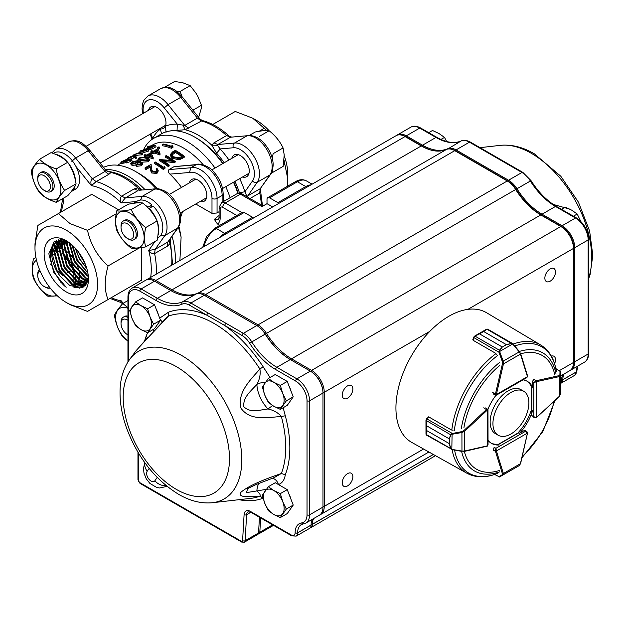 <?xml version="1.0" encoding="UTF-8"?>
<svg xmlns="http://www.w3.org/2000/svg" width="624" height="624" viewBox="0 0 624 624"><rect width="100%" height="100%" fill="white"/><g stroke="black" fill="none" stroke-linecap="round" stroke-linejoin="round"><path stroke-width="0.94" d="M291.049 499.457A13.12 7.574 -120 0 0 289.068 494.341M158.332 314.629A13.12 7.574 -120 0 0 156.351 309.512M291.049 391.248A13.12 7.574 -120 0 0 289.068 386.131M553.277 204.438L569.743 209.118M283.163 407.729L285.293 415.795L281.338 416.442C267.696 417.495 250.255 421.247 241.028 408.275C236.878 392.519 250.739 379.634 259.904 369.018L263.149 366.787L270.067 377.512M159.697 318.139L168.558 312.179L168.379 316.173L146.944 338.848M138.481 453.11L138.481 480.527A1.794 1.037 -120 0 0 139.745 482.609L241.332 541.265A1.794 1.037 -120 0 0 242.596 540.626L244.093 514.605A8.954 5.171 60 0 1 250.411 511.415L291.33 535.033A5.374 3.104 -120 0 0 295.129 532.841L295.129 532.779A19.703 11.372 60 0 1 301.673 522.92A16.115 9.305 -120 0 0 307.031 514.855L307.031 400.795A16.115 9.305 -120 0 0 295.636 381.053L275.605 369.494A55.52 32.05 60 0 1 249.639 343.169A16.115 9.305 -120 0 0 242.096 335.525L206.926 315.221A1.794 1.037 -60 0 1 208.19 313.03L243.368 333.333L256.792 325.58L204.29 295.277A17.909 10.343 -120 0 0 195.913 294.091A53.726 31.021 60 0 1 170.789 290.55L154.557 281.182A17.909 10.343 -120 0 0 145.603 280.293L132.179 288.046A17.909 10.343 60 0 1 141.133 288.935L154.557 281.182M129.691 359.354C123.263 368.402 120.042 379.439 120.034 392.473C120.026 403.954 122.226 415.88 126.641 428.267C137.787 457.727 155.095 479.739 178.565 494.294C189.985 500.963 201.279 503.771 212.456 502.718A85.34 49.273 60 0 0 239.624 440.053A85.34 49.273 60 0 0 181.467 355.36A85.34 49.273 60 0 0 129.691 359.354L136.36 350.337M263.149 498.194L259.904 496.166C250.645 496.361 237.136 498.365 240.934 492.258C249.881 484.637 267.852 478.249 281.338 473.491L285.293 474.763C284.521 479.911 282.235 483.179 278.437 484.567M352.872 388.955A7.519 4.345 120 0 0 351.312 385.507A7.519 4.345 120 0 0 343.793 389.852A7.519 4.345 120 0 0 343.793 398.541A7.519 4.345 120 0 0 349.588 396.521A7.519 4.345 120 0 0 352.872 388.955M554.572 363.691A7.519 4.345 120 0 0 555.493 359.705A7.519 4.345 120 0 0 553.933 356.265A7.519 4.345 120 0 0 551.351 356.109M555.493 271.97A7.519 4.345 120 0 0 553.933 268.531A7.519 4.345 120 0 0 546.413 272.867A7.519 4.345 120 0 0 546.413 281.557A7.519 4.345 120 0 0 552.209 279.544A7.519 4.345 120 0 0 555.493 271.97M352.872 476.689A7.519 4.345 120 0 0 351.312 473.249A7.519 4.345 120 0 0 343.793 477.586A7.519 4.345 120 0 0 343.793 486.275A7.519 4.345 120 0 0 349.588 484.255A7.519 4.345 120 0 0 352.872 476.689M147.553 332.725L146.406 335.611L147.303 337.997M146.258 279.973A17.909 10.343 60 0 1 146.874 279.568A17.909 10.343 60 0 1 155.828 280.449L172.052 289.825A53.726 31.021 -120 0 0 197.184 293.366A17.909 10.343 60 0 1 205.561 294.544L258.055 324.854A17.909 10.343 60 0 1 266.432 333.341A53.726 31.021 -120 0 0 291.556 358.816L311.587 370.383A17.909 10.343 60 0 1 324.254 392.317L324.254 506.376A17.909 10.343 60 0 1 320.541 514.574A17.909 10.343 60 0 1 319.886 514.901M560.446 376.069L569.767 370.687A17.909 10.343 -120 0 0 573.472 362.489L573.472 248.43A17.909 10.343 -120 0 0 560.812 226.496L540.782 214.929A53.726 31.021 60 0 1 515.65 189.454A17.909 10.343 -120 0 0 507.273 180.968L454.779 150.657A17.909 10.343 -120 0 0 446.402 149.479A53.726 31.021 60 0 1 421.278 145.938L405.046 136.562A17.909 10.343 -120 0 0 396.092 135.681L146.874 279.568M260.637 517.92L259.818 532.241A3.58 2.067 60 0 1 259.085 533.692A3.58 2.067 60 0 1 258.336 533.863M560.43 383.51A7.16 4.134 -120 0 0 561.569 380.476L561.569 380.414A17.909 10.343 60 0 1 562.91 374.642M313.685 518.528A17.909 10.343 -120 0 0 312.351 524.3L312.351 524.363A7.16 4.134 60 0 1 310.861 527.639A7.16 4.134 60 0 1 310.175 527.904M561.569 226.933L560.812 226.496L561.569 226.933A16.832 9.719 60 0 1 573.472 247.549L573.472 248.43L467.906 309.371M540.782 214.929L291.556 358.816L290.924 359.915M508.037 181.405L507.273 180.968L508.037 181.405A16.832 9.719 60 0 1 515.908 189.384A54.803 31.637 -120 0 0 541.515 215.35M303.607 523.817A1.794 1.427 -98.2 0 1 303.194 523.965L301.369 524.581A17.909 10.343 -120 0 0 297.656 532.779L297.656 532.841A7.16 4.134 60 0 1 296.174 536.117L309.598 528.372A7.16 4.134 -120 0 0 311.08 525.088L311.08 525.034A17.909 10.343 60 0 1 312.421 519.262M242.096 335.525A1.794 1.037 -60 0 1 243.368 333.333A17.909 10.343 60 0 1 251.745 341.827A53.726 31.021 -120 0 0 276.869 367.302L296.899 378.862A17.909 10.343 60 0 1 309.559 400.795L309.559 514.855A17.909 10.343 60 0 1 305.854 523.052L319.277 515.299A17.909 10.343 -120 0 0 322.982 507.101L322.982 393.05A17.909 10.343 -120 0 0 310.323 371.116L290.293 359.549A53.726 31.021 60 0 1 265.161 334.074A17.909 10.343 -120 0 0 256.792 325.58L257.299 325.876A17.191 9.929 60 0 1 265.333 334.027A54.444 31.434 -120 0 0 290.776 359.83M291.33 535.033A1.794 1.037 -60 0 0 291.697 535.852L250.778 512.234L248.095 511.789A7.16 4.134 -120 0 0 246.62 514.699L245.131 540.719A3.58 2.067 60 0 1 244.39 542.178L257.813 534.425A3.58 2.067 -120 0 0 258.554 532.966L259.451 517.241M295.636 381.053A1.794 1.037 120 0 1 296.899 378.862L310.323 371.116L310.83 371.405A17.191 9.929 60 0 1 322.982 392.465L322.982 393.05L309.559 400.795A1.794 1.037 180 0 1 307.031 400.795M272.579 405.545L268.008 408.97A25.069 14.477 60 0 1 256.893 384.376C250.684 391.326 242.876 397.199 243.812 406.7C250.24 413.166 259.171 410.054 268.008 408.97C273.624 410.225 278.062 412.714 281.338 416.442A101.252 58.453 -120 0 1 281.338 473.491L274.193 477.602M247.619 488.615L246.519 492.601L256.893 490.932C259.678 493.202 260.684 494.941 259.904 496.166A101.252 58.453 -120 0 1 250.918 498.334L212.456 502.718M166.28 317.905L168.379 316.173A101.252 58.453 -120 0 1 214.141 323.497A101.252 58.453 -120 0 1 259.904 369.018C260.692 374.205 259.685 379.322 256.893 384.376A10.748 5.951 178 0 1 265.231 382.45M162.451 322.187L160.228 319.496M153.566 331.913A10.748 8.065 96.5 0 0 153.769 329.191M147.826 338.075L147.521 337.74L147.209 338.372M258.968 483.319A25.069 14.477 60 0 0 256.893 490.932L266.222 489.349M272.212 478.296A10.748 8.065 -83.5 0 1 278.429 484.552M263.149 366.787A104.637 60.411 60 0 0 224.773 325.525A1.794 1.037 -60 0 1 226.044 323.333M138.481 480.527L137.982 479.856M564.174 373.916A17.909 10.343 -120 0 0 562.832 379.681L562.832 379.743A7.16 4.134 60 0 1 561.35 383.019A7.16 4.134 60 0 1 560.664 383.292M396.747 135.353A17.909 10.343 60 0 1 397.355 134.948A17.909 10.343 60 0 1 406.31 135.837L422.542 145.205A53.726 31.021 -120 0 0 447.673 148.746A17.909 10.343 60 0 1 456.043 149.924L508.544 180.235A17.909 10.343 60 0 1 516.922 188.729A53.726 31.021 -120 0 0 542.045 214.204L562.076 225.763A17.909 10.343 60 0 1 574.735 247.697L574.735 361.756A17.909 10.343 60 0 1 571.03 369.954A17.909 10.343 60 0 1 570.375 370.282M561.467 381.568A6.451 3.721 -120 0 0 561.818 379.743L561.818 379.681A18.626 10.756 60 0 1 562.255 376.054M573.058 365.96A17.191 9.929 -120 0 0 573.729 361.756L573.729 247.697A17.191 9.929 -120 0 0 561.569 226.645L541.538 215.077A54.444 31.434 60 0 1 516.079 189.267A17.191 9.929 -120 0 0 508.037 181.108L455.543 150.805A17.191 9.929 -120 0 0 451.565 149.276M432.752 150.517A54.444 31.434 60 0 1 422.035 146.078L405.803 136.711A17.191 9.929 -120 0 0 401.833 135.19M573.729 361.756L574.735 361.756L588.159 354.003A1.794 1.037 180 0 0 588.689 353.278C588.619 357.56 587.207 360.539 584.454 362.201A17.909 10.343 -120 0 0 588.159 354.003L588.159 239.951A17.909 10.343 -120 0 0 575.5 218.018L555.469 206.45A53.726 31.021 60 0 1 530.345 180.976A17.909 10.343 -120 0 0 521.968 172.481L504.644 162.482A1.794 1.037 -60 0 1 505.541 162.396L470.363 142.085C466.534 140.135 463.484 139.753 461.206 140.938A1.794 1.459 -113.8 0 1 461.386 140.876M504.644 162.482L486.79 152.178A1.794 1.037 -60 0 1 487.687 152.092M268.351 378.503L262.361 387.02L264.771 395.078L268.351 402.457L273.749 406.247L280.324 409.367L286.315 400.85L282.734 393.471L280.324 385.414L273.749 382.294L268.351 378.503L275.262 374.509L287.243 381.428L280.324 385.414M287.243 381.428L293.225 396.856L286.315 400.85M293.225 396.856L287.243 405.374L280.324 409.367M264.771 383.097A14.664 8.471 60 0 1 273.749 382.294A14.664 8.471 60 0 1 282.734 393.471A14.664 8.471 60 0 1 282.734 405.444A14.664 8.471 -120 0 1 273.749 406.247A14.664 8.471 60 0 1 264.771 395.078A14.664 8.471 60 0 1 264.771 383.097M135.634 301.883L129.644 310.401L132.054 318.451L135.634 325.829L141.04 329.628L147.607 332.748L153.598 324.23L150.017 316.852L147.607 308.794L141.04 305.674L135.634 301.883L142.545 297.89L154.526 304.801L147.607 308.794M154.526 304.801L160.508 320.237L153.598 324.23M160.508 320.237L154.526 328.754L147.607 332.748M132.054 306.478A14.664 8.471 60 0 1 141.04 305.674A14.664 8.471 60 0 1 150.017 316.852A14.664 8.471 60 0 1 150.017 328.825A14.664 8.471 -120 0 1 141.04 329.628A14.664 8.471 60 0 1 132.054 318.451A14.664 8.471 60 0 1 132.054 306.478M561.436 209.29L565.227 207.098L571.795 210.218L577.2 214.016L573.409 216.2M580.78 221.395L577.2 214.016M428.719 132.67L432.51 130.478L439.085 133.598L444.491 137.397L440.918 139.456M446.667 141.531L444.491 137.397M268.351 486.712L262.361 495.23L264.771 503.287L268.351 510.666L273.749 514.457L280.324 517.577L286.315 509.059L282.734 501.68L280.324 493.623L273.749 490.503L268.351 486.712L275.262 482.719L287.243 489.637L280.324 493.623M287.243 489.637L293.225 505.066L286.315 509.059M293.225 505.066L287.243 513.583L280.324 517.577M264.771 491.306A14.664 8.471 60 0 1 273.749 490.503A14.664 8.471 60 0 1 282.734 501.68A14.664 8.471 60 0 1 282.734 513.653A14.664 8.471 -120 0 1 273.749 514.457A14.664 8.471 60 0 1 264.771 503.287A14.664 8.471 60 0 1 264.771 491.306M528.895 402.847A25.428 14.68 120 0 0 523.63 391.201A25.428 14.68 120 0 0 498.202 405.889A25.428 14.68 120 0 0 498.202 435.248A25.428 14.68 120 0 0 517.795 428.438A25.428 14.68 120 0 0 528.895 402.847M523.63 391.201L520.845 389.594A25.428 14.68 120 0 0 495.409 404.274A25.428 14.68 120 0 0 495.409 433.641L498.202 435.248M493.623 394.111L496.252 395.218L526.828 377.637L527.42 376.685L495.893 394.82L495.386 394.524A1.794 1.037 -60 0 1 495.44 394.064L492.656 392.457M511.625 343.582L486.993 329.215L487.867 329.433L486.993 329.215L483.647 331.492L506.438 344.651L511.423 343.325L512.702 343.629L512.99 344.331L511.625 343.582L506.423 344.666L502.328 347.014L499.723 350.431L499.684 351.46L498.919 351.554L499.411 350.228L502.312 347.03L479.521 333.863L474.981 336.125L473.772 337.537A1.794 1.037 120 0 0 473.741 337.678L473.132 340.291L495.643 353.285L496.735 354.697M513.154 344.144L519.488 351.616L512.476 343.473L512.647 344.003L499.684 351.46L499.801 351.92L498.95 352.232L498.919 351.554M506.438 344.651A0.718 0.413 120 0 0 506.423 344.666L483.631 331.5L486.01 329.527L475.363 335.65L479.536 333.856L502.328 347.014A0.718 0.413 120 0 0 502.312 347.03M473.561 337.342L474.981 336.125L499.411 350.228A0.718 0.437 -134.7 0 1 499.723 350.431M474.692 336.047L473.561 337.288M519.425 351.624L520.447 353.371A0.718 0.515 162.8 0 1 520.471 354.112L519.293 351.866L503.147 361.156L503.443 363.901L502.453 363.722L502.304 361.468L498.95 352.232L473.522 337.405L473.109 339.893M486.993 329.215A0.718 0.491 -118.6 0 0 486.541 329.238M527.366 375.71A0.718 0.515 162.8 0 1 527.569 375.944L520.65 353.613L512.99 344.331M499.801 351.92L503.147 361.156L502.304 361.468M451.503 433.649L451.799 434.366L450.926 434.912L449.28 438.875L450.598 434.741L451.503 433.649L461.776 431.629L463.804 430.638L486.58 409.391A1.794 1.037 -60 0 1 486.946 409.11L487.453 409.399L487.516 445.77L488.046 444.779L487.976 409.508L485.8 407.839M453.133 430.186L451.363 429.952L428.852 416.957L426.894 418.79A1.794 1.037 120 0 0 426.793 418.891L426.169 420.638L426.481 425.693L449.28 438.859L449.288 443.602L450.949 448.648L451.823 449.319L426.442 435.092L425.981 434.156A0.718 0.491 -1.4 0 0 426.192 434.499L426.816 435.139L426.192 434.499L426.488 430.459L449.288 443.602A0.718 0.413 120 0 0 449.288 443.617L426.488 430.459A0.718 0.413 120 0 0 426.488 430.459L425.981 434.093L425.958 420.428M428.501 417.136L426.551 418.735L452.104 433.345L451.823 449.319L452.283 449.452L451.526 449.553L450.622 448.601L449.288 443.617M449.28 438.859A0.718 0.413 120 0 0 449.28 438.875L426.481 425.716L425.95 421.208L426.465 418.829L425.958 420.365L450.598 434.741A0.718 0.437 14.7 0 0 450.926 434.912M463.804 430.638L464.459 431.402L461.924 432.518L461.963 451.144L464.498 451.043A0.718 0.515 77.2 0 1 463.843 451.394L452.197 449.693M461.776 431.629L461.924 432.518L452.252 434.234M425.981 434.093A0.718 0.491 -1.4 0 0 425.981 434.148L425.974 433.485M450.949 448.648L426.192 434.499M451.277 449.436L461.815 451.378M452.283 449.452L464.147 451.448L487.367 446.098A0.718 0.413 59.9 0 1 487.172 446.129M494.863 474.365L498.865 476.674A0.718 0.655 60 0 0 499.707 476.845L499.59 476.915A0.718 0.71 59.7 0 1 498.826 476.876L502.234 474.724L502.39 473.663L495.472 451.331A1.794 1.037 -60 0 1 495.417 450.934L495.924 448.305L496.431 450.934L527.452 433.103L525.431 431.34L526.859 431.566L527.452 432.518A0.718 0.413 0.1 0 1 527.662 432.806L526.859 431.566L524.917 430.443M502.39 473.663A0.718 0.515 -17.2 0 0 503.381 473.507L503.077 474.895L519.223 465.613L520.486 463.382M512.546 469.466L499.629 476.767M494.598 474.458L499.59 476.915L519.223 465.613L520.595 463.585L527.514 433.056M502.234 474.724A0.718 0.655 60 0 0 503.077 474.895L499.707 476.845M536.328 417.667L536.188 417.916A0.718 0.413 -119.9 0 1 535.829 417.885L534.713 417.838L533.809 416.707L536.336 417.589L536.398 381.732L533.863 382.606L535.891 380.851A1.794 1.037 -60 0 1 536.266 380.702L533.481 379.096M559.104 396.505L560.407 394.306L560.446 375.64A0.718 0.663 180 0 0 559.876 374.993L560.024 370.999A0.718 0.71 179.7 0 1 560.438 371.639L560.438 371.771A0.718 0.663 180 0 0 559.876 371.124L555.844 368.8M555.797 368.534L560.438 371.639L560.446 375.64L559.393 376.592A0.718 0.515 -102.5 0 0 559.034 375.656L559.876 374.993M452.119 449.732A73.983 42.713 -60 0 0 466.861 473.21L411.731 442.4A74.857 43.22 -60 0 1 399.875 382.52A74.857 43.22 -60 0 1 448.859 316.274A74.857 43.22 -60 0 1 486.595 312.749L540.836 345.08A73.983 42.713 -60 0 0 513.154 344.05M428.197 417.206A74.357 42.931 -60 0 1 428.243 416.793L428.727 417.074M473.023 339.581A74.357 42.931 -60 0 0 472.672 339.846L473.171 340.142M525.166 430.583A1.794 1.037 120 0 0 525.049 430.498A1.794 1.037 120 0 0 524.152 430.591L519.613 433.212A35.818 20.678 120 0 0 532.568 410.771M494.637 447.634A1.794 1.037 120 0 0 493.428 450.224M488.038 440.396A35.818 20.678 120 0 0 491.486 443.368A35.818 20.678 120 0 0 499.177 445.006M495.963 395.312A35.818 20.678 120 0 0 487.921 409.235M493.428 392.917A1.794 1.037 120 0 0 493.74 394.196A1.794 1.037 120 0 0 493.873 394.259M534.206 379.579A1.794 1.037 120 0 0 532.568 381.927L532.568 387.169A35.818 20.678 120 0 0 527.303 381.326A35.818 20.678 120 0 0 523.013 379.829M519.613 433.212L518.349 432.479A35.818 20.678 120 0 0 531.305 410.038L531.788 410.319M490.862 442.985A35.818 20.678 120 0 0 497.913 444.28L498.389 444.553M526.656 380.983A35.818 20.678 120 0 1 531.305 386.435L532.568 387.169M198.448 117.952L201.193 108.748L201.435 105.261L197.972 96.681L195.749 92.828L190.148 85.636L180.102 91.439L181.982 96.587M190.148 85.636L182.528 82.657L174.619 81.502L164.697 87.227M272.571 170.071L273.07 172.208L283.132 166.397L284.216 154.994L283.085 147.943C279.973 141.43 275.387 135.751 269.326 130.907A63.554 50.123 35.1 0 0 269.131 130.751C265.988 130.315 261.355 130.736 255.224 132.015L249.421 135.369M283.085 147.943L273.117 153.699L272.306 158.488M266.783 130.588L252.697 118.193L256.503 120.385A44.265 25.553 -120 0 1 269.131 130.751L259.342 136.399A63.554 50.123 35.1 0 0 259.444 136.609M34.991 248.274L34.991 243.883L37.885 225.428L58.445 213.556L70.091 223.618L87.524 230.342C90.581 244.429 97.438 256.3 108.085 265.957C104.278 279.365 104.278 290.558 108.085 299.528L87.524 311.399L70.091 304.676L66.292 302.484A44.265 25.553 60 0 1 34.991 248.274A44.265 25.553 60 0 1 66.292 230.201A44.265 25.553 60 0 1 97.594 284.411A44.265 25.553 60 0 1 66.292 302.484M287.266 186.397L287.797 174.595A44.265 25.553 -120 0 0 284.216 155.743M252.697 118.193L235.271 111.47L214.711 123.334M287.797 178.987L284.06 160.423M127.943 320.307A8.954 5.171 -120 0 0 121.025 323.591L121.025 322.132A10.748 6.201 60 0 1 123.248 317.21A10.748 6.201 60 0 1 127.943 317.39M121.025 323.591A8.954 5.171 -120 0 0 127.358 334.558L127.943 334.901L127.358 334.558A8.954 5.171 -120 0 0 127.943 334.87M40.17 271.159A8.954 5.171 -120 0 0 37.752 275.512A8.954 5.171 -120 0 0 44.078 286.478L45.349 287.212A10.748 6.201 60 0 0 50.162 287.999M37.752 275.512L37.752 274.053A10.748 6.201 60 0 1 39.468 269.482M45.349 287.212L44.078 286.478A8.954 5.171 -120 0 0 49.062 286.556M45.349 191.045L44.078 190.32A8.954 5.171 -120 0 0 50.411 186.662A8.954 5.171 -120 0 0 44.078 175.695A8.954 5.171 -120 0 0 37.752 179.353A8.954 5.171 -120 0 0 44.078 190.32L45.349 191.053A10.748 6.201 60 0 1 45.349 191.045A10.748 6.201 60 0 0 50.716 191.584L51.987 190.85A10.748 6.201 60 0 0 51.987 178.441A10.748 6.201 60 0 0 41.239 172.24L39.975 172.973A10.748 6.201 60 0 1 50.716 179.174A10.748 6.201 60 0 1 50.716 191.584M37.752 179.353L37.752 177.887A10.748 6.201 60 0 1 39.975 172.973M128.622 239.132L127.358 238.399A8.954 5.171 -120 0 0 133.692 234.741A8.954 5.171 -120 0 0 127.358 223.774A8.954 5.171 -120 0 0 121.025 227.432A8.954 5.171 -120 0 0 127.358 238.399L128.622 239.132A10.748 6.201 60 0 0 133.996 239.663L135.26 238.93A10.748 6.201 60 0 0 135.26 226.52A10.748 6.201 60 0 0 124.519 220.319L123.248 221.052A10.748 6.201 60 0 1 133.996 227.253A10.748 6.201 60 0 1 133.996 239.663M121.025 227.432L121.025 225.966A10.748 6.201 60 0 1 123.248 221.052M127.943 316.181A10.748 6.201 -120 0 0 124.519 316.477L123.248 317.21M270.652 174.236L269.864 174.985A23.416 13.517 -120 0 0 267.298 150.29A23.416 13.517 -120 0 0 247.198 135.728L230.49 137.218L226.606 135.548L229.453 136.336M231.27 136.929L229.39 136.282C220.553 128.131 211.544 122.881 202.348 120.541L185.078 129.73L177.068 130.4L177.317 124.176L184.751 125.432L188.627 128.248M120.479 302.336L121.235 300.823L122.655 303.701M66.292 291.931A31.34 18.096 60 0 1 44.132 253.547A31.34 18.096 60 0 1 66.292 240.755A31.34 18.096 60 0 1 88.452 279.139A31.34 18.096 60 0 1 66.292 291.931M88.39 277.157L82.532 287.539L69.927 285.636L59.834 275.808A25.966 14.992 -120 0 1 54.865 243.508C52.705 245.583 51.371 248.383 50.848 251.901C50.271 257.049 50.528 259.178 52.151 265.699C53.703 271.799 59.748 282.469 66.191 287.258L53.789 272.407L48.828 253.781L54.405 241.215L67.72 241.628M151.796 171.896L150.345 168.675L150.142 165.929L146.016 168.316L146.024 169.486L150.15 167.099L150.298 169.814L151.671 172.988L156.952 173.41L158.309 170.867L157.139 172.364L151.796 171.896L151.671 172.988M146.016 168.316A63.398 36.605 60 0 0 145.088 167.794L151.109 164.315L151.421 168.535L152.513 171.389L156.257 171.631L157.115 170.539L156.242 168.909L157.037 168.457L158.309 170.867M165.071 167.466L164.674 166.46L163.316 167.248A63.398 36.605 60 0 0 155.204 161.951L154.409 162.412A63.398 36.605 60 0 1 163.433 168.418L163.254 169.463L164.892 168.519L165.071 167.466L163.433 168.418M169.229 165.071A63.398 36.605 60 0 0 162.131 160.173L175.25 161.593A63.398 36.605 60 0 0 166.226 155.587L165.43 156.047A63.398 36.605 60 0 1 172.536 160.594L159.409 159.526A63.398 36.605 60 0 1 168.433 165.532L168.254 166.577L169.049 166.117L169.229 165.071L168.433 165.532M175.453 151.32L172.193 153.434L171.662 154.588L173.261 156.749L179.033 157.833L182.637 156.094A63.398 36.605 60 0 0 175.453 151.32L175.461 152.49L171.779 155.189M175.461 152.49A61.963 35.779 60 0 1 181.74 156.608M184.345 156.343L179.423 158.746L172.458 157.209L170.368 154.409L170.375 155.657L172.388 158.332L179.252 159.806L184.166 157.388L184.345 156.343A63.398 36.605 60 0 0 175.321 150.337L172.567 151.921L170.375 154.487M31.2 171.14C32.409 168.09 35.201 164.128 39.562 159.253C43.547 163.363 49.124 166.585 56.277 168.901C57.486 176.966 60.271 184.15 64.631 190.445C60.286 195.304 57.502 199.267 56.277 202.332C49.148 200.031 43.579 196.81 39.562 192.683C35.209 186.428 32.425 179.244 31.2 171.14M60.887 189.782A20.186 11.653 -120 0 0 39.476 163.153A20.186 11.653 -120 0 0 39.476 191.701A20.186 11.653 -120 0 0 60.887 189.782M56.277 202.332L67.72 195.725C72.049 190.882 74.833 186.911 76.073 183.838C74.849 175.781 72.056 168.597 67.72 162.295C63.71 158.192 58.133 154.97 51.004 152.646L39.562 159.253M57.408 295.87L47.915 296.252C41.535 291.174 36.707 285.168 33.439 278.249C31.871 272.735 31.871 266.3 33.439 258.944L35.919 257.517M56.121 269.833L62.595 275.543M36.504 260.231A20.186 11.653 -120 0 0 36.52 283.53A20.186 11.653 -120 0 0 56.69 295.199M60.536 282.118A20.186 11.653 -120 0 0 60.388 281.354M52.159 265.723A20.186 11.653 -120 0 0 50.333 263.944M51.8 255.411L59.358 251.043L51.854 251.16M73.991 287.586L73.835 269.053L63.001 254.233M127.943 341.156L122.834 336.921C118.49 330.665 115.705 323.482 114.481 315.385C115.69 312.335 118.474 308.373 122.834 303.49L127.943 307.726M127.943 308.334A20.186 11.653 -120 0 0 115.619 317.546A20.186 11.653 -120 0 0 127.943 340.993M131.196 209.57C134.441 216.466 139.261 222.464 145.673 227.581C144.105 234.905 144.105 241.34 145.673 246.878C139.285 248.219 134.464 248.648 131.196 248.173C124.808 243.087 119.987 237.089 116.719 230.162C115.151 224.648 115.151 218.221 116.719 210.865C119.964 211.341 124.792 210.904 131.196 209.57L142.639 202.964C139.37 202.496 134.55 202.933 128.162 204.259L116.719 210.865M129.893 246.106A20.186 11.653 -120 0 0 142.249 228.517A20.186 11.653 -120 0 0 117.53 214.25A20.186 11.653 -120 0 0 129.893 246.106M145.673 246.878L157.115 240.271C158.66 232.963 158.66 226.528 157.115 220.974C153.847 214.087 149.019 208.088 142.639 202.964M109.106 171.545L111.041 172.481L108.849 174.307L96.182 181.615L91.385 185.656L75.956 166.46A21.029 12.137 -120 0 1 75.184 189.329L71.183 191.638A21.029 12.137 -120 0 0 71.183 191.638A21.029 12.137 -120 0 0 75.114 185.827M75.496 180.726A21.029 12.137 -120 0 0 68.016 162.747M67.283 161.873A21.029 12.137 -120 0 0 55.583 154.362M75.956 166.46A21.029 12.137 -120 0 0 54.155 152.911L53.243 153.442M74.638 283.53A21.029 12.137 -120 0 0 73.983 269.638M73.593 268.57A21.029 12.137 -120 0 0 62.065 253.305A21.029 12.137 -120 0 0 61.76 253.102M57.151 250.879A21.029 12.137 -120 0 0 51.917 250.661M51.02 250.957A21.029 12.137 -120 0 0 50.154 251.378A21.029 12.137 -120 0 0 50.131 251.394M74.272 286.018L75.184 285.488A21.029 12.137 -120 0 0 75.956 284.973A21.029 12.137 -120 0 0 78.101 267.68A21.029 12.137 -120 0 0 64.327 249.92M64.217 249.857A21.029 12.137 -120 0 0 61.62 248.719M61.37 248.633A21.029 12.137 -120 0 0 54.998 248.656A21.029 12.137 -120 0 0 54.155 249.07L51.956 250.341M150.353 207.714L151.882 204.914L147.88 207.223A21.029 12.137 -120 0 0 145.041 205.015M140.431 202.8A21.029 12.137 -120 0 0 133.435 203.299A21.029 12.137 -120 0 0 133.403 203.315L137.436 200.99A21.029 12.137 -120 0 1 151.882 204.914M157.919 235.443A21.029 12.137 -120 0 0 157.264 221.559M156.874 220.483A21.029 12.137 -120 0 0 149.136 208.416L153.137 206.107A21.029 12.137 -120 0 1 158.465 237.409L157.544 237.931M200.117 201.49A12.535 7.238 -120 0 0 204.235 201.178A12.535 7.238 -120 0 0 204.235 186.701A12.535 7.238 -120 0 0 191.701 179.462A12.535 7.238 -120 0 0 189.368 182.879M222.128 202.316L222.128 195.491L217.058 198.416A23.416 13.517 60 0 0 207.987 176.124A23.416 13.517 60 0 0 190.71 167.786L196.334 164.627C198.307 162.763 209.305 166.085 212.846 170.906C219.375 177.762 222.823 185.476 223.174 194.025A3.58 2.067 180 0 1 222.128 195.491A23.416 13.517 -120 0 0 213.049 173.199A23.416 13.517 -120 0 0 195.772 164.861L174.104 166.631L169.034 169.556L190.71 167.786L189.563 172.505L169.923 174.112C168.106 172.435 167.809 170.921 169.034 169.556M136.516 201.521L121.235 202.886A63.578 36.707 -120 0 0 91.385 185.656C90.496 182.356 90.8 180.079 92.305 178.799L96.182 181.615A67.158 38.774 60 0 1 121.501 196.232L125.385 197.902L121.235 202.886C119.933 200.249 120.026 198.034 121.501 196.232L134.168 188.924L137.717 187.879L141.515 190.063M169.97 239.335L169.954 243.719L167.279 246.277L154.612 253.586C152.318 253.96 150.353 252.931 148.715 250.489L155.111 249.389L167.77 242.081L178.152 227.69L164.752 235.669L155.111 249.389L154.612 253.586A67.158 38.774 60 0 1 156.125 274.225M222.729 163.613A67.158 38.774 -120 0 0 194.953 137.225L196.225 137.959A65.372 37.744 60 0 1 223.088 163.41M233.836 182.021A65.372 37.744 60 0 1 238.22 193.292M239.569 193.183L239.413 192.722L244.928 191.763L246.706 195.975L247.556 196.014L260.216 188.705L270.582 174.338C271.799 173.62 272.672 170.414 273.195 164.72C273.031 159.658 271.495 154.588 268.593 149.503C262.922 140.111 256.097 135.424 248.118 135.424M216.606 153.223L211.754 145.135L213.946 142.857L217.831 144.526L217.441 145.283L220.194 148.933L216.606 153.223A66.386 38.329 -120 0 1 224.219 162.755M161.577 133.786L160.313 129.137L163.379 128.591L165.383 126.212L166.07 132.28M152.623 138.988L152.584 138.45A71.994 41.566 60 0 1 160.313 129.137A12.535 7.238 60 0 1 159.26 128.918M148.512 110.308A12.535 7.238 60 0 1 150.844 106.891A12.535 7.238 60 0 1 161.951 111.961A12.535 7.238 60 0 1 165.383 126.212A71.994 41.566 60 0 1 177.317 124.176L164.237 107.905A19.835 11.45 -120 0 0 148.902 99.879A19.835 11.45 -120 0 0 143.411 113.256M231.793 158.387A12.535 7.238 60 0 1 234.125 154.97A12.535 7.238 60 0 1 246.659 162.209A12.535 7.238 60 0 1 246.659 176.686A12.535 7.238 60 0 1 242.541 176.998M237.877 193.378A67.158 38.774 -120 0 0 233.477 182.231M194.953 137.225A67.158 38.774 -120 0 0 161.374 133.895L153.652 138.356A67.158 38.774 60 0 1 215.007 168.074M105.308 169.533A67.158 38.774 60 0 1 145.142 189.735M172.06 236.356A67.158 38.774 60 0 1 175.118 263.258M217.409 223.938L214.367 219.398L218.603 219.149L219.11 217.097L220.155 218.564L220.015 220.225L218.884 222.83L217.409 223.938L219.82 225.334M151.156 145.798L152.576 144.979A61.963 35.779 60 0 1 203.284 164.853M143.411 150.08A67.158 38.774 60 0 1 153.652 138.356M225.748 186.685A67.158 38.774 60 0 1 230.108 197.707M157.474 188.752A61.963 35.779 -120 0 0 139.238 173.636L135.564 171.514A67.158 38.774 -120 0 0 103.537 167.372M179.891 260.497L181.108 237.112A67.158 38.774 -120 0 0 178.378 227.354M156.101 188.76A67.158 38.774 -120 0 0 135.564 171.514M181.108 237.112L179.166 227.003M217.058 212.995L211.996 213.377L211.996 198.416A3.58 2.067 180 0 0 217.058 198.416L217.058 212.995A41.192 23.782 -60 0 1 219.11 211.684M211.996 213.377L195.757 204.001M182.575 211.614L180.71 217.105M181.475 187.434A61.963 35.779 -120 0 0 169.923 174.112M174.104 166.631L196.544 164.572M159.409 159.526L159.432 160.711A61.963 35.779 60 0 1 168.254 166.577M165.43 156.047L165.454 157.232A61.963 35.779 60 0 1 170.485 160.321M175.25 161.593L174.907 162.739L164.221 161.476M154.409 162.412L154.432 163.597A61.963 35.779 60 0 1 163.254 169.463M156.92 171.046L156.125 170.009L156.242 168.909M145.088 167.794L145.111 168.979A61.963 35.779 60 0 1 146.024 169.486M131.5 159.931L130.876 161.413L126.243 162.958L125.705 162.505L121.462 163.714L120.853 162.419L121.68 162.404L122.257 163.699M125.174 161.203L125.752 161.647L125.174 161.203L121.68 162.404C120.401 162.646 120.635 162.271 122.39 161.273L127.499 158.972L123.115 161.047L122.413 161.959L126.742 160.095A63.398 36.605 60 0 1 127.538 159.986L126.555 161.187L129.589 160.111L131.009 158.629L130.432 160.103L125.752 161.647L126.243 162.958L125.705 162.505M127.499 158.972L127.725 160.462M136.141 156.811L135.088 157.162L134.222 156.008L128.489 158.426C127.249 158.683 127.429 158.356 129.028 157.435L133.934 155.282L135.151 155.477L136.586 158.122L135.541 158.465L134.745 157.31L131.594 158.917L132.054 160.212M130.322 159.377L128.271 159.76L127.663 158.473L128.489 158.426L129.067 159.721M148.317 149.659L136.172 153.816A63.398 36.605 60 0 1 142.295 153.13L141.5 153.59A63.398 36.605 60 0 0 133.825 154.713L145.798 150.158A63.398 36.605 60 0 0 139.846 151.234L140.642 150.774A63.398 36.605 60 0 1 148.317 149.659L148.598 151.063L141.952 153.13M142.295 153.13L142.74 154.44L141.944 154.9A61.963 35.779 60 0 0 135.353 155.727M155.594 145.454L151.71 147.623L147.982 148.676L147.779 147.872L150.54 146.227A63.398 36.605 60 0 0 147.124 147.038L147.919 146.578A63.398 36.605 60 0 1 155.594 145.454L156.039 146.765L152.162 148.933L148.434 149.986M136.149 165.001L132.163 165.383L131.102 164.697L130.759 163.34L132.171 161.827L137.826 160.602L138.785 161.296L138.473 162.256L141.648 162.115L142.498 162.981L141.344 164.494L141.484 165.734L136.703 166.319L136.149 165.001M142.498 162.981L142.662 164.213L141.484 165.734M141.344 164.494L136.508 165.064L135.915 163.73L135.946 165.649M162.435 144.511L163.231 144.05A63.398 36.605 60 0 1 171.093 146.203L172.458 145.415L172.856 146.078L173.004 147.319L171.366 148.262A61.963 35.779 60 0 0 162.786 145.813L162.435 144.511A63.398 36.605 60 0 1 171.218 147.022L171.366 148.262M159.065 146.913L159.042 147.467L157.583 147.763L157.615 147.217L159.065 146.913L159.393 148.208L159.354 148.762L157.919 149.058M157.615 147.217L160.017 153.715L159.994 155.048A61.963 35.779 60 0 0 154.003 153.067L152.974 153.66A61.963 35.779 60 0 0 152.108 153.457L151.804 152.17A63.398 36.605 60 0 1 152.701 152.373L152.974 153.66M151.804 152.17L152.825 151.577A63.398 36.605 60 0 0 150.844 151.203L151.187 152.506A61.963 35.779 60 0 1 151.913 152.623M153.2 157.654L153.036 157.747A63.398 36.605 60 0 0 146.897 155.719L145.876 156.312A63.398 36.605 60 0 0 144.986 156.109L146.008 155.516A63.398 36.605 60 0 0 144.027 155.142L144.823 154.682A63.398 36.605 60 0 1 146.804 155.056L151.008 152.63L153.2 157.654L153.176 158.987A61.963 35.779 60 0 0 147.178 157.006L146.788 157.232M144.027 155.142L144.37 156.445A61.963 35.779 60 0 1 145.096 156.562M149.464 160.15L148.395 161.749L141.835 162.193M140.977 161.975L138.723 161.132M72.587 245.443L77.446 259.904L86.151 270.878M69.849 243.142L74.911 261.362L87.578 275.254M67.571 241.558L67.322 244.546L72.384 262.829L85.051 276.721M65.559 240.685L64.787 246.012L69.849 264.287L82.516 278.179L87.859 280.441M63.788 240.123L62.252 247.471L67.314 265.754L79.981 279.646M62.267 239.803L59.717 248.937L64.779 267.212L77.446 281.104L85.223 283.709M61.097 239.663L57.19 250.396L62.252 268.679L74.919 282.563L84.193 285.121M59.717 240.154L60.349 239.788L54.655 251.862L59.717 270.137L72.384 284.029L85.051 285.496L84.419 285.862L71.752 284.396L59.085 270.504L54.023 252.221L59.717 240.154L60.746 239.639M54.865 243.508L57.814 241.254L52.12 253.321L57.182 271.604L59.834 275.808M57.182 241.613L65.98 240.848M85.784 284.879L84.419 285.862M85.691 284.989L74.287 282.929L61.62 269.045L56.558 250.762L60.887 239.647M86.393 283.99L76.814 281.471L64.147 267.579L59.085 249.304L61.94 239.756M87.11 282.61L79.349 280.004L66.682 266.12L61.62 247.837L63.383 240.029M87.727 280.917L81.884 278.546L69.217 264.654L64.155 246.379L65.091 240.521M88.452 278.975L84.412 277.079L71.744 263.195L66.682 244.912L67.041 241.309M88.335 276.393L86.947 275.621L74.279 261.729L69.241 242.681M87.898 273.125L76.814 260.27L71.846 244.78M86.861 268.702L79.342 258.804L75.122 247.97M83.242 259.639L81.026 255.739M120.845 292.165L141.406 280.293L141.406 247.673M77.672 250.949L85.309 264.178M118.576 209.789L91.767 194.314L58.445 213.556M269.545 197.831L277.906 202.66L305.76 186.576L297.406 181.748L269.545 197.831A3.58 2.067 -120 0 0 267.751 197.66A3.58 2.067 -120 0 0 267.01 199.298L267.01 203.681L261.947 206.606L240.419 194.181L225.225 202.956L241.901 212.581M202.722 247.315L206.583 236.418L214.57 228.368L242.424 212.277A3.58 2.067 60 0 1 244.218 212.456L252.572 217.285A3.58 2.067 60 0 1 253.492 218.01M267.01 203.681L272.657 206.942M278.819 203.385A3.58 2.067 -120 0 0 277.906 202.66M235.271 111.47L212.761 124.465M264.35 128.255L259.093 131.29M284.911 163.87L283.452 164.713M108.085 299.528L141.406 280.293M108.085 265.957L139.175 248.001M87.524 230.342L116.181 213.798M181.966 97.664C182.473 96.65 182.06 96.541 180.71 97.336A23.416 13.517 -120 0 0 160.602 88.694L147.943 96.002A23.416 13.517 60 0 1 168.043 104.645L184.751 125.432L197.41 118.115L200.148 119.184M51.831 152.927L55.497 149.378A23.416 13.517 60 0 1 75.598 158.02L92.305 178.799L104.965 171.491L105.355 170.485L104.832 168.987M62.158 198.939L63.905 201.521L62.221 201.419M273.07 172.208L271.682 172.481M149.136 208.416L148.918 208.814M145.673 227.581L157.115 220.974M122.834 303.49L127.943 300.542M64.951 274.186L73.835 269.053M48.968 257.041L50.583 256.113M56.277 168.901L67.72 162.295M64.631 190.445L76.073 183.838M105.355 170.485L111.041 172.481A67.158 38.774 -120 0 1 137.717 187.879L139.386 190.25L155.782 188.783M139.573 190.234L155.672 188.799C156.905 188.105 160.111 188.955 165.298 191.342C169.603 194.017 173.23 197.878 176.179 202.94C181.483 212.542 182.13 220.802 178.136 227.713M179.423 158.746L179.252 159.806M172.458 157.209L172.388 158.332M172.13 153.504L172.13 154.674M175.087 161.686L174.907 162.739M157.139 172.364L156.952 173.41M150.142 165.929L150.15 167.099M172.856 146.078L171.218 147.022M154.003 153.067L153.722 151.788A63.398 36.605 60 0 1 159.853 153.808L159.994 155.048M153.722 151.788L152.701 152.373M150.844 151.203L151.64 150.743A63.398 36.605 60 0 1 153.621 151.117L157.825 148.691M157.154 149.799L154.518 151.328A63.398 36.605 60 0 1 158.34 152.467L157.154 149.799L157.435 151.086L156.226 151.788M157.973 152.342L157.435 151.086M153.036 157.747L153.176 158.987M146.897 155.719L147.178 157.006M145.876 156.312L146.032 157.022M144.986 156.109L145.158 156.842M150.337 153.738L147.693 155.259A63.398 36.605 60 0 1 151.523 156.406L150.337 153.738L150.618 155.025L149.409 155.719M151.156 156.273L150.618 155.025M140.759 161.912L140.517 160.633L148.255 160.508L148.395 161.749M140.517 160.633L137.904 159.245L139.027 157.872L146.539 157.154L149.315 159.026L148.255 160.508M139.456 159.424L141.313 160.173L147.311 160.157L148.067 159.081L145.743 157.615L139.877 158.028L139.456 159.424L139.105 159.011M147.849 159.705L145.993 158.894L139.784 159.619M140.205 159.323L139.877 158.028M135.915 163.73L131.875 164.096L132.163 165.383M131.875 164.096L130.759 163.34M130.767 163.394L131.087 164.635M136.508 165.064L136.703 166.319M133.037 161.975L131.976 163.168L132.655 163.636L136.664 162.864L137.693 161.569L137.007 161.054L133.037 161.975L133.372 163.27L132.779 163.66M137.584 163.121L137.335 164.611L140.47 164.104L140.845 162.575L137.584 163.121L137.444 164.642M136.804 164.104L137.335 164.611M141.328 163.036L140.845 162.575L141.016 163.706M141.032 163.831L137.81 164.393M137.35 162.365L133.372 163.27M137.296 162.349L137.007 161.054M151.71 147.623L152.162 148.933M147.693 149.861L147.163 148.551L147.982 148.676L148.481 149.978M147.124 147.038L147.592 148.005M151.336 146.117L148.777 148.216L153.964 145.922A63.398 36.605 60 0 0 151.336 146.117L151.765 147.186M148.301 148.122L148.777 148.216M149.76 147.014L150.29 148.317M148.153 149.752L148.598 151.063M141.5 153.59L141.944 154.9M133.825 154.713L134.09 155.251M139.846 151.234L140.244 152.045M135.088 157.162L135.541 158.465M134.222 156.008L134.745 157.31M133.38 156.523L133.903 157.825M129.722 157.232L129.246 157.973L132.756 156.538L133.115 155.743L129.722 157.232L129.971 157.771M128.755 157.989L129.246 157.973M133.661 155.758L133.115 155.743L133.31 156.187M131.009 158.629L131.586 158.909M130.432 160.103L130.876 161.413M123.56 161.85L124.098 163.153M126.703 159.432L126.984 160.056M124.987 160.079L125.338 160.844M123.115 161.047L123.404 161.663M121.914 161.967L122.413 161.959M127.538 159.986L127.889 160.875M51.238 250.006L54.179 241.363M79.927 288.304L73.265 285.659L59.288 270.387L53.687 250.279L54.787 243.594M54.795 243.571L56.503 240.193M83.515 286.993L75.8 284.193L61.823 268.928L56.215 248.82L58.399 239.741M85.324 285.433L78.328 282.734L64.358 267.462L58.75 247.354L60.263 239.624M86.557 283.709L80.863 281.276L66.885 266.003L61.285 245.895L62.197 239.795M87.454 281.752L83.398 279.809L69.42 264.537L63.812 244.429L64.241 240.256M88.078 279.497L85.933 278.351L71.955 263.078L66.347 242.97L66.448 241.043M88.413 276.853L74.482 261.612L68.882 242.424M87.929 273.304L77.017 260.153L71.698 244.639M86.822 268.546L79.552 258.687L75.208 248.063M260.465 190.055L259.724 192.902L250.013 198.51M176.116 90.979L180.102 91.439M201.435 105.261L192.91 110.183M171.655 265.255A67.158 38.774 -120 0 0 169.954 243.719L168.839 240.934M150.782 133.809L152.888 138.817M217.441 145.283L211.754 145.135C202.862 137.077 193.97 131.945 185.078 129.73L183.222 125.525M246.706 195.975L246.285 196.357M588.689 277.898A85.34 49.273 -120 0 0 531.367 153.34A85.34 49.273 -120 0 0 500.378 145.345C511.555 144.284 522.85 147.092 534.269 153.761L560.797 176.241L578.456 202.199L589.625 231.044L592.8 255.372L590.086 274.638L588.689 278.632M149.175 468.39L147.225 471.167A6.271 3.619 -120 0 0 148.847 479.099A6.271 3.619 -120 0 0 154.9 480.722A10.748 8.471 35.1 0 0 166.023 485.534M147.225 471.167A10.748 8.471 -144.9 0 1 144.986 462.922M176.342 489.38A75.176 43.407 -120 0 0 222.378 423.883A75.176 43.407 -120 0 0 130.307 370.726A75.176 43.407 -120 0 0 176.342 489.38M168.558 312.179A104.637 60.411 60 0 1 206.926 315.221L189.602 305.214A16.115 9.305 -120 0 0 182.068 304.153A55.52 32.05 60 0 1 156.101 300.495L139.87 291.127A16.115 9.305 -120 0 0 128.474 297.71L128.474 361.093M285.293 415.795A104.637 60.411 60 0 1 285.293 474.763M263.11 498.209A104.637 60.411 60 0 1 238.984 499.691M144.557 341.164A104.637 60.411 60 0 1 146.406 335.611M157.427 324.62A14.329 8.276 -120 0 0 158.917 322.507M421.278 145.938L172.052 289.825L171.421 290.917M446.402 149.479L197.122 293.709M405.046 136.562L155.828 280.449L155.189 281.549M272.626 524.846L259.818 532.241L258.593 532.194M561.569 380.476L560.43 381.131M433.36 454.49L312.351 524.363L311.095 524.363M561.569 380.414L560.43 381.069M433.313 454.467L312.351 524.3L311.095 524.3M573.472 362.489L559.4 370.609M423.579 449.023L324.254 506.376L322.982 506.376M429.811 331.367L324.254 392.317L322.982 392.317M560.812 226.496L311.587 370.383L310.955 371.475M515.908 189.384L265.34 334.035M507.273 180.968L258.055 324.854L257.423 325.946M454.779 150.657L205.561 294.544L204.929 295.643M295.129 532.779A1.794 1.037 180 0 0 297.656 532.779L311.08 525.034M307.031 514.855A1.794 1.037 180 0 0 309.559 514.855L322.982 507.101M275.605 369.494A1.794 1.037 120 0 1 276.869 367.302L290.293 359.549M249.639 343.169L265.333 334.027M139.87 291.127A1.794 1.037 -60 0 1 141.133 288.935L157.365 298.303A53.726 31.021 -120 0 0 182.497 301.844A17.909 10.343 60 0 1 190.866 303.022L204.29 295.277M189.602 305.214A1.794 1.037 -60 0 1 190.866 303.022L208.19 313.03M182.068 304.153A1.794 1.459 -113.8 0 1 182.497 301.844L195.913 294.091M156.101 300.495A1.794 1.037 -60 0 1 157.365 298.303L170.789 290.55M242.596 540.626A1.794 1.1 -176.7 0 0 245.131 540.719L258.554 532.966M244.093 514.605A1.794 1.1 -176.7 0 0 246.62 514.699L250.84 512.265M295.129 532.841A1.794 1.037 180 0 0 297.656 532.841L311.08 525.088M257.299 325.876L256.792 325.58L257.299 325.876M310.83 371.405L310.323 371.116L310.83 371.405M154.9 480.722L157.209 477.438M305.854 523.052L303.194 523.965A1.794 1.427 -98.2 0 1 301.673 522.92M250.778 512.234A1.794 1.037 -60 0 1 250.411 511.415M128.474 297.71A1.794 1.037 180 0 1 127.943 296.977C128.021 292.687 129.433 289.708 132.179 288.046M244.39 542.178L241.706 542.084A1.794 1.037 -60 0 1 241.332 541.265M241.706 542.084L140.111 483.436A1.794 1.037 -60 0 1 139.745 482.609M576.779 371.233A1.794 1.037 180 0 1 576.787 371.264L574.774 375.274A7.16 4.134 -120 0 0 576.256 371.99L576.256 371.935A17.909 10.343 60 0 1 577.598 366.163M577.879 365.999L576.787 371.202A1.794 1.037 180 0 1 576.256 371.935L562.832 379.681L561.818 379.681M576.787 371.202L576.787 371.264A1.794 1.037 180 0 1 576.256 371.99L562.832 379.743L561.818 379.743M486.79 152.178L469.466 142.178A17.909 10.343 -120 0 0 461.097 140.993A53.726 31.021 60 0 1 435.965 137.452L419.734 128.084L406.31 135.837L405.803 136.711M422.035 146.078L422.542 145.205L435.965 137.452A1.794 1.037 -60 0 1 436.862 137.366L420.631 127.998A1.794 1.037 -60 0 0 419.734 128.084A17.909 10.343 -120 0 0 410.779 127.195L397.355 134.948M436.862 137.366C446.363 142.646 454.475 143.84 461.206 140.938A1.794 1.459 -113.8 0 0 461.097 140.993L447.603 149.089M470.363 142.085A1.794 1.037 -60 0 0 469.466 142.178L456.043 149.924L455.543 150.805M516.079 189.267L531.024 180.64L522.857 172.396A1.794 1.037 -60 0 0 521.968 172.481L508.544 180.235L508.037 181.108M531.024 180.64C538.356 192.145 546.803 200.717 556.366 206.365A1.794 1.037 120 0 0 555.469 206.45L542.045 214.204L541.538 215.077M556.366 206.365L576.397 217.924A1.794 1.037 120 0 0 575.5 218.018L562.076 225.763L561.569 226.645M576.397 217.924C583.892 223.057 587.995 230.155 588.689 239.218A1.794 1.037 180 0 1 588.159 239.951L574.735 247.697L573.729 247.697M527.561 376.21A0.718 0.413 -179.9 0 1 527.42 376.685A1.076 0.624 120 0 0 527.389 376.451L520.471 354.112L503.443 363.901L496.431 394.251L495.44 394.064L502.453 363.722M496.431 394.251A1.076 0.624 120 0 0 496.4 394.524A0.718 0.413 -179.9 0 1 495.386 394.524M483.647 331.492A0.718 0.413 120 0 0 483.631 331.5L479.536 333.856A0.718 0.413 120 0 0 479.521 333.863M526.828 377.637L527.569 375.944A0.718 0.515 162.8 0 1 527.389 376.451M486.946 409.11A0.718 0.413 59.9 0 1 487.453 409.991A1.076 0.624 120 0 0 487.235 410.155L483.787 407.784M487.235 410.155L464.459 431.402L464.498 451.043L487.297 445.864A1.076 0.624 120 0 0 487.516 445.77A0.718 0.413 59.9 0 1 487.367 446.098L488.046 444.779M426.481 425.693A0.718 0.413 120 0 0 426.481 425.716L426.488 430.435M487.297 445.864A0.718 0.515 77.2 0 1 486.946 446.269M524.137 430.599L525.431 431.34L495.924 448.305L493.904 447.135M495.417 450.934A0.718 0.413 0.1 0 0 496.431 450.934A1.076 0.624 120 0 0 496.462 451.175A0.718 0.515 -17.2 0 1 495.472 451.331L493.405 450.138M518.864 432.783L497.546 445.037M496.462 451.175L503.381 473.507L520.408 463.718L527.42 433.376A1.076 0.624 120 0 0 527.452 433.103A0.718 0.413 0.1 0 0 527.662 432.806L527.42 433.376M532.568 381.857L533.863 382.606L533.809 416.707L531.781 415.537M531.827 386.747L531.781 413.096M532.834 416.754L534.713 417.838L536.188 417.916A0.718 0.413 -119.9 0 0 536.336 417.589A1.076 0.624 120 0 0 536.562 417.425L559.361 396.271L559.393 376.592L536.624 381.638A0.718 0.515 -102.5 0 0 536.266 380.702L559.034 375.656M536.624 381.638A1.076 0.624 120 0 0 536.398 381.732A0.718 0.413 -119.9 0 0 535.891 380.851M560.446 375.64L560.407 394.306L559.338 396.505L536.562 417.425M519.34 351.445A68.211 39.382 -60 0 1 556.031 374.15M499.629 471.838A68.211 39.382 -60 0 1 461.62 451.394M461.276 428.86A68.211 39.382 -60 0 1 499.629 362.419M454.303 430.669A72.93 42.104 -60 0 1 497.71 355.477M497.71 473.281A72.93 42.104 -60 0 1 454.615 450.169M514.777 345.992A72.93 42.104 -60 0 1 556.319 371.771M451.792 430.084A73.983 42.713 -60 0 1 495.955 353.597M554.018 401.443A65.676 37.916 -60 0 1 522.249 456.456M499.769 470.363A65.676 37.916 -60 0 1 464.35 451.402M463.96 427.471A65.676 37.916 -60 0 1 499.769 365.446M520.712 353.808A65.676 37.916 -60 0 1 554.83 375.008M217.831 144.526L230.49 137.218L247.198 135.728L234.53 143.036A23.416 13.517 60 0 1 254.631 157.607A23.416 13.517 60 0 1 257.197 182.294C255.879 183.105 254.303 182.684 252.478 181.022A19.835 11.45 -120 0 0 250.31 160.103A19.835 11.45 -120 0 0 233.275 147.763C232.752 145.353 233.173 143.777 234.53 143.036L217.831 144.526M164.237 107.905L168.043 104.653L180.71 97.336L197.41 118.115L201.295 120.931A67.158 38.774 -120 0 1 226.606 135.548L213.946 142.857M111.267 297.695A63.578 36.707 -120 0 0 121.235 300.823L123.209 303.28M74.022 287.414L74.732 287.438M108.849 174.307L104.965 171.491L88.265 150.712L75.598 158.02L71.791 161.273M89.521 151.039C90.043 150.025 89.622 149.916 88.265 150.712A23.416 13.517 -120 0 0 68.164 142.069C78.499 138.115 83.444 143.746 89.786 150.267L104.879 169.042C106.174 170.531 107.617 171.374 109.208 171.561M134.168 188.924L138.044 190.593L125.385 197.902L142.085 196.412A23.416 13.517 60 0 1 162.185 210.974A23.416 13.517 60 0 1 164.752 235.669L160.852 235.178M167.279 246.277L167.77 242.081L177.419 228.361A23.416 13.517 -120 0 0 174.853 203.666A23.416 13.517 -120 0 0 154.752 189.095L142.085 196.412L140.564 200.039M239.413 192.722A66.386 38.329 -120 0 0 234.967 181.366M177.068 130.4A66.386 38.329 -120 0 0 170.126 130.978M214.367 219.398A41.192 23.782 -60 0 1 219.11 215.514M261.347 205.054A67.158 38.774 -120 0 0 259.724 192.902L260.216 188.705L269.864 174.985L257.197 182.294L247.143 196.849M62.767 198.588L63.905 201.521A63.578 36.707 -120 0 0 61.628 211.715M61.308 239.678L54.998 248.656M75.956 284.973L86.362 284.037M150.657 277.384A63.578 36.707 -120 0 0 148.715 250.489L155.072 241.457M152.474 206.489A19.835 11.45 -120 0 0 151.515 205.592M236.839 215.506L222.69 207.34A3.58 2.067 -120 0 0 220.155 208.798L220.155 218.564M244.218 212.456L216.356 228.54L224.718 233.368L252.572 217.285M306.361 180.866A17.909 10.343 120 0 0 297.406 181.748A3.58 2.067 60 0 0 295.612 181.576C299.504 179.369 303.092 179.135 306.361 180.866L312.094 184.174M306.68 187.301A3.58 2.067 60 0 0 305.76 186.576A17.909 10.343 -60 0 1 310.892 184.868M214.57 228.368A3.58 2.067 60 0 1 216.356 228.54A17.909 10.343 120 0 0 204.11 246.519M219.586 237.588A17.909 10.343 -60 0 1 224.718 233.368A3.58 2.067 60 0 1 225.631 234.094M262.993 206.006L242.206 194.002A3.58 2.067 -60 0 0 240.419 194.181A7.16 4.134 -120 0 0 236.839 193.822L221.637 202.597A7.16 4.134 60 0 1 225.225 202.956A3.58 2.067 -60 0 0 222.69 207.34M233.275 147.763L220.194 148.933A71.994 41.566 60 0 1 228.977 160.009M239.717 178.62A71.994 41.566 60 0 1 244.928 191.763L252.478 181.022M211.996 198.416A19.835 11.45 -120 0 0 204.243 179.462A19.835 11.45 -120 0 0 189.563 172.505M182.559 157.373L182.38 158.426M174.431 151.905L174.439 153.075M150.345 168.675L150.298 169.814M145.993 158.894L145.743 157.615M153.855 146.461L154.3 147.771M220.155 208.798A3.58 2.067 180 0 1 219.11 207.34L221.637 202.597M500.378 145.345L480.02 147.662M167.045 486.361L159.611 487.984L156.632 487.43L149.916 483.452L146.242 478.78L143.972 473.117L143.504 468.218L144.823 462.696M273.523 525.361L259.085 533.692M435.497 455.684L310.861 527.639M428.914 452.002L320.541 514.574M274.248 477.586L256.238 484.474L247.408 488.74M166.327 317.858L136.375 350.329M137.912 348.652L147.506 337.756M291.697 535.852L296.174 536.117M127.943 361.904L127.943 296.977M137.959 479.817L137.959 452.236M140.111 483.436L137.959 479.856M574.774 375.274L561.35 383.019M584.454 362.201L571.03 369.954M522.857 172.396L505.541 162.396M588.689 353.278L588.689 239.218M420.631 127.998C416.91 125.915 413.626 125.65 410.779 127.195M512.468 343.473L487.625 329.129L486.01 329.527M518.661 432.658L498.178 444.436M531.617 386.623L531.578 410.194M466.861 473.21C475.816 477.953 486.049 478 497.554 473.359M555.04 400.491L542.794 431.652L521.929 457.821M556.312 371.592C554.572 359.307 549.416 350.47 540.836 345.08M122.71 303.763L120.44 302.32L110.035 298.405M50.154 251.378L51.035 250.871M74.552 287.453L74.006 287.492M50.84 250.988L51.176 250.263M160.602 88.694C170.945 84.739 175.89 90.379 182.231 96.892L200.086 119.106L202.348 120.541M147.943 96.002L143.855 100.277L142.49 103.958L142.046 108.74L142.662 113.685M109.223 171.561C119.402 173.207 129.464 178.565 139.425 187.637L141.937 190.024M170.212 238.992L172.622 264.701M55.497 149.378L68.164 142.069M225.053 200.624L223.174 199.54M180.133 213.026L206.575 197.761M222.557 188.534L248.992 173.269M169.393 194.415L195.827 179.15M211.809 169.915L238.251 154.658M117.53 165.212L121.173 163.106M143.879 149.994L147.537 147.888M100.082 163.082L165.719 125.19M86.112 146.336L154.97 106.579M267.751 197.66L295.612 181.576M152.17 139.292L150.173 134.16M84.061 286.603L74.654 287.446M223.174 201.716L223.174 194.025M157.303 147.592L157.646 148.902M159.346 147.085L159.666 148.372M137.904 159.245L138.232 160.555M149.315 159.026L149.471 160.251M138.785 161.296L139.043 162.568M125.05 161.515L125.564 162.825M60.395 212.425L62.205 201.458L62.096 198.775M262.478 205.702L260.473 190.125L260.855 188.175M219.11 217.097L219.11 207.34M242.206 194.002C240.614 193.112 238.828 193.058 236.839 193.822"/></g></svg>
